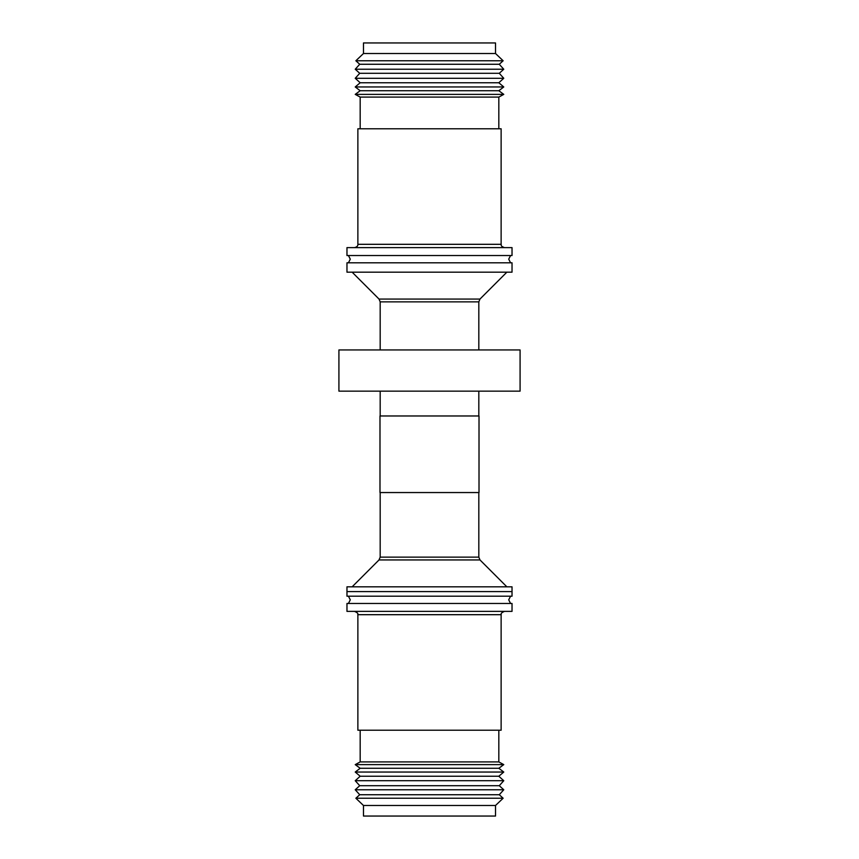 <?xml version="1.0" encoding="UTF-8"?>
<svg xmlns="http://www.w3.org/2000/svg" width="859" height="859" viewBox="0 0 859 859"><rect width="100%" height="100%" fill="white"/><g stroke="black" fill="none" stroke-linecap="round" stroke-linejoin="round"><path stroke-width="1.29" d="M363.475 53.516L363.475 42.95L495.525 42.95L495.525 53.516L363.475 53.516L355.862 60.764L503.138 60.764L499.272 64.264L359.728 64.264L355.862 60.764M355.229 69.235L359.728 73.305L499.272 73.305L503.771 69.235L355.229 69.235L359.728 64.264M355.229 78.287L360.179 82.765L498.821 82.765L503.771 78.287L355.229 78.287L359.728 73.305M355.229 86.952L360.179 90.732L498.821 90.732L503.771 86.952L355.229 86.952L360.179 82.765M355.229 94.372L360.179 97.088L498.821 97.088L503.771 94.372L355.229 94.372L360.179 90.732M357.87 244.31L501.13 244.31L501.13 128.775L357.87 128.775L357.87 244.31C358.02 245.932 356.914 247.027 354.563 247.617M425.194 247.617L346.972 247.617L346.972 255.531L512.028 255.531L512.028 247.617L425.194 247.617M380.43 272.174L512.028 272.174L512.028 262.8L346.972 262.8L346.972 272.174L380.43 272.174M380.183 391.146L380.183 415.971M478.817 391.146L478.817 415.971M520.082 391.146L338.918 391.146L338.918 349.946L520.082 349.946L520.082 391.146M429.5 492.551L479.011 492.551L479.011 415.971L379.989 415.971L379.989 492.551L429.5 492.551M512.028 591.583L512.028 586.826L346.972 586.826L346.972 591.583L512.028 591.583L512.028 596.2L346.972 596.2L346.972 591.583M495.525 805.484L495.525 816.05L363.475 816.05L363.475 805.484L495.525 805.484L503.138 798.236L355.862 798.236L359.728 794.736L499.272 794.736L503.138 798.236M503.771 789.765L499.272 785.695L359.728 785.695L355.229 789.765L503.771 789.765L499.272 794.736M503.771 780.713L498.821 776.235L360.179 776.235L355.229 780.713L503.771 780.713L499.272 785.695M503.771 772.048L498.821 768.268L360.179 768.268L355.229 772.048L503.771 772.048L498.821 776.235M503.771 764.628L498.821 761.912L360.179 761.912L355.229 764.628L503.771 764.628L498.821 768.268M501.13 614.69L357.87 614.69L357.87 730.225L501.13 730.225L501.13 614.69C501.742 614.249 499.508 613.476 504.437 611.383M429.5 611.383L512.028 611.383L512.028 603.469L346.972 603.469L346.972 611.383L429.5 611.383M380.183 349.946L380.183 301.863L478.817 301.863L479.977 299.061L506.864 272.174M380.183 301.863L379.023 299.061L479.977 299.061M478.817 492.551L478.817 557.137L380.183 557.137L379.023 559.939L352.136 586.826M478.817 557.137L479.977 559.939L379.023 559.939M348.443 262.8L350.279 259.171L348.443 255.531M510.557 596.2L508.721 599.829L510.557 603.469M348.443 596.2L350.279 599.829L348.443 603.469M510.557 262.8L508.721 259.171L510.557 255.531M360.179 97.088L360.179 128.775M501.13 244.31C501.763 245.126 499.734 245.835 504.437 247.617M478.817 349.946L478.817 301.863M380.183 492.551L380.183 557.137M498.821 761.912L498.821 730.225M357.87 614.69C357.258 614.249 359.492 613.476 354.563 611.383M360.179 761.912L360.179 730.225M360.179 768.268L355.229 764.628M360.179 776.235L355.229 772.048M359.728 785.695L355.229 780.713M359.728 794.736L355.229 789.765M363.475 805.484L355.862 798.236M479.977 559.939L506.864 586.826M379.023 299.061L352.136 272.174M498.821 97.088L498.821 128.775M498.821 90.732L503.771 94.372M498.821 82.765L503.771 86.952M499.272 73.305L503.771 78.287M499.272 64.264L503.771 69.235M495.525 53.516L503.138 60.764"/></g></svg>
